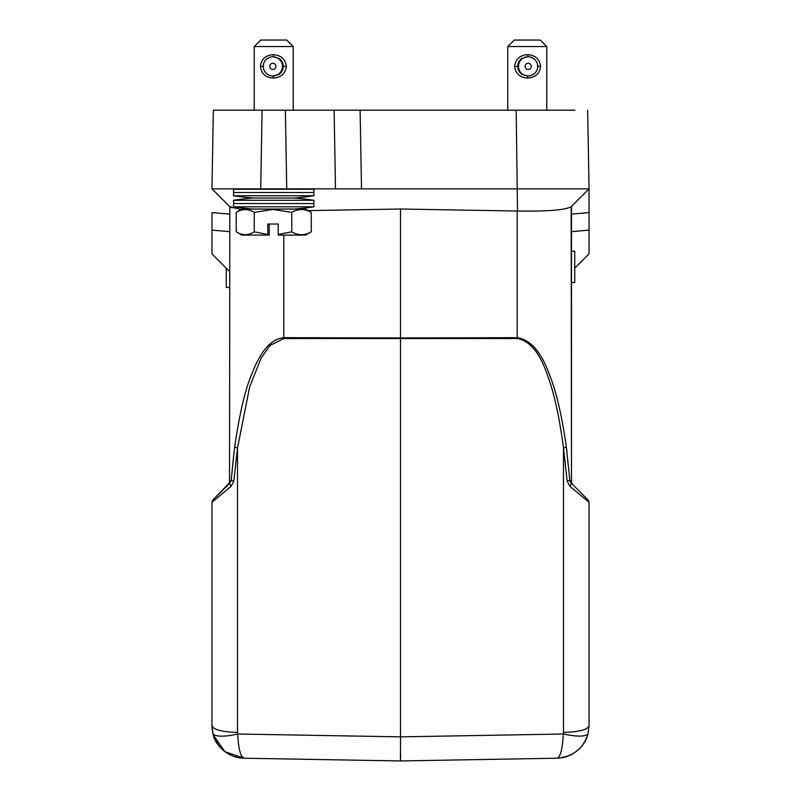 <?xml version="1.0" encoding="UTF-8"?>
<svg xmlns="http://www.w3.org/2000/svg" width="801" height="801" viewBox="0 0 801 801"><rect width="100%" height="100%" fill="white"/><g stroke="black" fill="none" stroke-linecap="round" stroke-linejoin="round"><path stroke-width="1.2" d="M293.236 46.548L254.227 46.548L260.725 40.05L286.728 40.05L293.236 46.548L293.236 110.188L527.268 110.188M273.301 54.678C280.991 55.149 285.366 59.054 286.408 66.383C285.356 73.712 280.991 77.617 273.301 78.077C265.662 77.607 261.366 73.712 260.405 66.383C261.366 59.044 265.662 55.149 273.301 54.678L273.341 56.791L279.259 58.413L280.54 59.985M283.304 65.402L282.903 67.354A9.592 9.582 -90 0 0 282.903 65.402L283.304 65.402M282.803 64.36L282.743 64.36A9.592 9.582 -90 0 0 282.142 62.508L282.973 65.402M281.702 61.557L281.662 61.557A9.592 9.582 -90 0 0 280.51 59.985L282.192 62.508M280.54 72.771L279.259 74.353L272.851 75.965A9.592 9.582 90 0 1 263.259 66.383A9.592 9.582 90 0 1 272.851 56.791A9.592 9.582 90 0 1 282.433 66.383A9.592 9.582 90 0 1 272.851 75.965M281.962 71.389L280.51 72.771A9.592 9.582 -90 0 0 281.662 71.199L281.922 71.389A9.912 9.912 90 0 1 280.771 72.971M282.192 70.258L281.702 71.199M283.113 68.506L282.142 70.258A9.592 9.582 -90 0 0 282.743 68.395L283.053 68.506A9.912 9.912 90 0 1 282.453 70.358M282.973 67.354L282.803 68.395M266.993 73.972A9.912 9.912 90 0 0 267.474 74.353L268.235 74.473M268.235 58.283L267.474 58.413A9.912 9.912 90 0 0 266.993 58.783M278.508 74.473A9.592 9.582 -90 0 0 279.759 73.522L279.779 73.522M279.779 59.234L279.759 59.234A9.592 9.582 -90 0 0 278.508 58.283M279.259 58.413A9.912 9.912 90 0 1 279.96 58.974L279.759 59.234M280.771 59.795A9.912 9.912 90 0 1 281.922 61.367L281.662 61.557M282.453 62.408A9.912 9.912 90 0 1 283.053 64.26L282.743 64.36M283.234 65.402A9.912 9.912 90 0 1 283.234 67.354M279.759 73.522L279.96 73.792A9.912 9.912 90 0 1 279.259 74.353M272.811 63.289A3.084 3.084 90 0 1 275.894 66.383A3.084 3.084 90 0 1 272.811 69.467A3.084 3.084 90 0 1 269.717 66.383A3.084 3.084 90 0 1 272.811 63.289M240.971 209.602L229.837 206.718L211.965 188.846L564.695 188.846M236.115 188.846A266.773 266.773 0 0 0 233.421 189.246L314.032 189.246A266.773 266.773 0 0 0 311.339 188.846M294.197 198.027L253.246 198.027A266.773 266.773 0 0 0 233.421 200.3L314.032 200.3A266.773 266.773 0 0 0 294.207 198.027L294.197 198.027A266.773 266.773 0 0 0 314.032 195.754L313.792 192.5L233.662 192.5L233.421 189.246M314.032 195.754L233.421 195.754A266.773 266.773 0 0 0 253.246 198.027L253.256 198.027M241.882 235.083L267.834 235.083L267.804 224.03L278.207 224.03L278.227 235.083L305.582 235.083L311.249 231.809C304.851 235.644 298.352 235.644 291.774 231.809L291.774 212.355C298.252 208.671 304.75 208.671 311.249 212.355L311.249 231.809M267.834 235.083L269.226 235.083L269.246 224.03M278.207 234.473L291.774 231.809M311.249 212.355L305.582 209.081L241.872 209.081L236.205 212.355L236.205 231.809C242.302 235.644 248.32 235.644 254.247 231.809L267.804 234.473M236.205 231.809L241.872 235.083M236.205 212.355C242.202 208.671 248.22 208.671 254.247 212.355L254.247 231.809M254.247 212.355L273.011 209.451L291.774 212.355M252.685 209.031L294.768 209.031A266.773 266.773 0 0 0 314.032 206.808L233.421 206.808A266.773 266.773 0 0 0 252.685 209.031L252.275 209.081M233.421 200.3L233.662 203.554L313.792 203.554L314.032 206.808M546.773 46.548L507.764 46.548L514.272 40.05L540.274 40.05L546.773 46.548L546.773 110.188L572.775 110.188M527.679 54.678C535.318 55.149 539.614 59.054 540.575 66.383C539.614 73.712 535.318 77.617 527.679 78.077C519.979 77.607 515.614 73.712 514.572 66.383C515.614 59.044 519.989 55.149 527.679 54.678L528.099 56.791A9.592 9.592 -90 0 1 537.681 66.383A9.592 9.592 -90 0 1 528.099 75.965A9.592 9.592 -90 0 1 518.507 66.383A9.592 9.592 -90 0 1 528.099 56.791M534.197 58.974L534.197 58.974A9.912 9.912 -90 0 0 533.506 58.413L532.745 58.283M532.745 74.473L533.506 74.353A9.912 9.912 -90 0 0 534.197 73.792L534.197 73.792M517.686 67.354L518.077 65.402A9.592 9.592 90 0 0 518.077 67.354L517.686 67.354M518.527 70.358A9.912 9.912 -90 0 1 517.927 68.506L518.237 68.395A9.592 9.592 90 0 0 518.838 70.258L518.007 67.354M528.099 75.965L521.711 74.353L518.788 70.258M518.788 62.508L521.711 58.413L527.639 56.791M517.867 64.26L518.838 62.508A9.592 9.592 90 0 0 518.237 64.36L517.927 64.26A9.912 9.912 -90 0 1 518.527 62.408M518.007 65.402L518.177 64.36M521.711 74.353A9.912 9.912 -90 0 1 521.02 73.792L521.211 73.522A9.592 9.592 90 0 0 522.472 74.473M520.199 72.971L520.179 72.971A9.912 9.912 -90 0 1 519.058 71.389L519.318 71.199A9.592 9.592 90 0 0 520.47 72.771M517.746 67.354A9.912 9.912 -90 0 1 517.746 65.402M520.47 59.985A9.592 9.592 90 0 0 519.318 61.557L519.018 61.367M519.058 61.367A9.912 9.912 -90 0 1 520.199 59.795L520.199 59.795M522.472 58.283A9.592 9.592 90 0 0 521.211 59.234L521.02 58.974A9.912 9.912 -90 0 1 521.711 58.413M528.139 63.289A3.084 3.084 -90 0 1 531.223 66.383A3.084 3.084 -90 0 1 528.139 69.467A3.084 3.084 -90 0 1 525.055 66.383A3.084 3.084 -90 0 1 528.139 63.289M571.483 271.419L571.483 482.002L571.163 206.718L589.035 188.846L587.664 110.188L589.035 188.846L564.885 188.846M229.837 206.718L229.517 482.002L228.726 484.144L212.916 499.954L230.868 481.331M226.272 268.165L226.272 287.409L229.517 287.409M211.965 212.585L229.517 214.117L211.965 212.585L211.965 253.867L229.517 271.419M211.965 253.867L211.965 252.485M230.127 206.968L232.01 207.839M234.042 451.694L231.189 480.24L234.623 447.158C239.539 413.696 245.196 389.476 251.604 374.488C258.683 356.165 268.515 339.123 283.814 337.682L283.814 235.083M221.366 491.514L228.565 484.305L231.189 480.24L233.822 481.071L237.517 447.999L249.642 387.003L261.116 358.107L270.097 345.391L283.814 338.523L283.814 337.682L400.5 337.952L400.5 209.001L308.245 210.613M249.552 188.846L232.911 188.846M211.965 188.846L260.715 188.846L262.087 110.188L213.336 110.188L211.965 188.846L213.336 110.188L234.282 110.188M229.517 483.353L218.132 494.738M237.316 449.451L233.822 481.071L230.968 486.437L229.547 483.323L231.189 480.24M234.623 447.158L237.517 447.999L237.517 732.444C221.977 731.984 213.456 729.741 211.965 725.716L211.995 727.078M228.565 484.305L229.517 482.002M254.227 46.548L254.227 110.188L226.102 110.188L334.117 110.188L335.489 188.846L334.117 110.188M516.224 110.188L574.898 110.188L516.224 110.188M319.239 110.188L285.366 110.188L286.738 188.846L335.489 188.846M229.517 487.689L230.948 486.457M211.965 510.788L211.965 502.247L212.916 499.954L220.275 492.595M230.968 486.437L211.965 502.247L212.916 499.954L211.965 502.557M211.965 617.13L211.965 623.538M211.965 631.448L211.965 632.189M211.965 616.94L211.965 623.298M211.965 632.269L211.965 631.208M400.5 209.001L517.536 211.043L516.154 110.188M212.585 732.004L212.936 733.586C216.47 738.892 236.205 734.437 237.707 734.016C238.488 748.845 240.56 756.915 243.915 758.217L400.5 760.95L400.5 337.952L517.186 337.682C530.783 339.754 541.676 352.42 549.856 375.679C556.345 391.749 561.851 415.569 566.377 447.158L569.811 480.24L572.435 484.305L569.811 480.24L567.178 481.071L563.483 447.999L567.178 481.071L570.032 486.437L571.453 483.323L588.084 499.954L571.453 483.323M211.965 503.719L211.965 725.716L212.936 733.586C215.269 747.153 230.478 758.377 243.915 758.217L241.221 755.473M575.619 487.489L572.274 484.144L571.483 482.002L571.483 206.408L571.483 231.649L571.483 214.117L589.035 212.585L589.035 188.846L571.163 206.728C565.306 210.022 547.423 211.464 517.536 211.043M566.838 450.753L566.467 447.819M571.483 206.408L589.035 188.846L571.163 206.728L589.035 188.846L589.035 212.585L571.483 214.117M574.728 281.171L574.728 268.165L589.035 253.867L589.035 230.127L589.035 252.185M571.483 231.649L589.035 230.127L589.035 212.585M400.6 754.452L400.5 760.95L483.383 759.498L400.5 760.95L243.915 758.217L224.891 751.668L213.356 735.098M317.617 759.498L365.947 760.349M569.881 480.56L570.132 481.331M571.483 482.002L572.435 484.305L587.934 499.814M566.377 447.158L563.483 447.999C559.358 417.021 554.172 393.201 547.934 376.52C540.285 353.351 530.032 340.685 517.186 338.523L517.186 211.043M214.348 737.921L218.553 745.33L223.679 750.697L229.466 754.552L234.433 756.635L243.904 758.217L400.5 760.95L243.915 758.217L400.5 760.95L557.085 758.217C560.42 757.105 562.492 749.035 563.293 734.016C577.581 736.93 585.831 736.79 588.064 733.586C585.831 736.79 577.571 736.93 563.293 734.016L400.5 736.86L237.707 734.016L237.517 732.444M400.4 754.442L400.5 760.95L557.085 758.217C573.115 756.785 583.438 748.575 588.064 733.586L589.035 725.716L589.035 502.247L570.032 486.437M400.5 760.95L483.383 759.498M583.939 743.188L581.406 746.632M589.035 503.869L589.035 514.102M589.035 632.169L589.035 631.208M589.035 622.717L589.035 623.538M589.035 631.288L589.035 632.149M588.084 499.954L589.035 502.257M571.483 251.264L574.728 251.264L574.728 282.463L571.483 282.463M283.344 66.383L286.408 66.383M273.341 75.965L273.301 78.077M263.529 66.383L260.405 66.383M537.461 66.383L540.575 66.383M527.639 75.965L527.679 78.077M517.636 66.383L514.572 66.383M211.965 230.127L229.517 231.649M283.814 338.523L517.186 338.523M360.12 110.188L361.491 188.846M589.035 188.846L571.163 206.728M563.293 734.016L563.483 732.444C579.023 731.984 587.544 729.741 589.035 725.716C587.544 729.741 579.023 731.984 563.483 732.444L563.483 447.999M313.792 192.5L314.032 189.246M211.965 508.375L211.965 513.481M211.965 513.301L211.965 508.265M211.985 726.897L212.245 729.921M243.915 758.217L306.553 759.308M211.965 725.716L212.936 733.586M572.395 484.265L570.662 482.542M557.096 758.217C566.137 757.366 565.176 757.245 571.534 754.552C580.585 749.115 586.092 742.127 588.064 733.586L588.104 733.416M588.064 733.586L589.035 725.716M588.615 500.675L589.035 502.187M589.035 513.481L589.035 508.265M507.764 110.188L507.764 46.548M313.792 203.554L314.032 200.3M233.662 203.554L233.421 206.808M233.662 192.5L233.421 195.754"/></g></svg>
